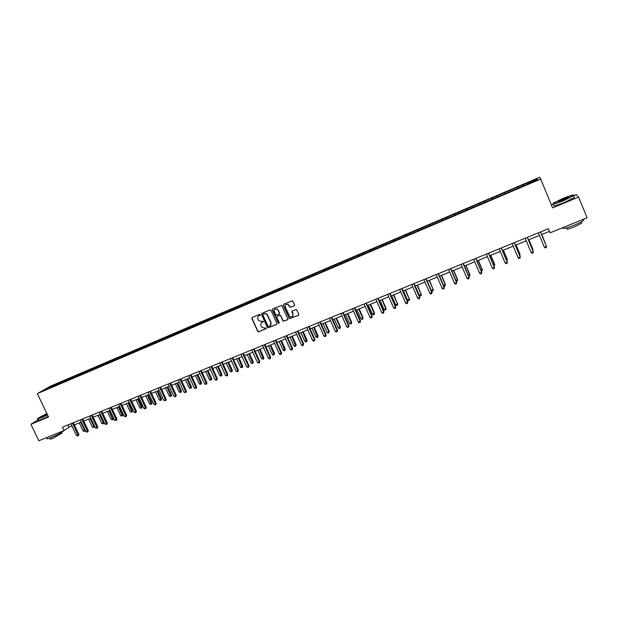 <?xml version="1.0" encoding="UTF-8"?>
<svg xmlns="http://www.w3.org/2000/svg" width="618" height="618" viewBox="0 0 618 618"><rect width="100%" height="100%" fill="white"/><g stroke="black" fill="none" stroke-linecap="round" stroke-linejoin="round"><path stroke-width="0.93" d="M260.271 314.686L259.552 314.384L252.221 317.467L251.858 318.479L257.729 331.433L258.703 331.796L266.049 328.761L266.234 327.942L264.643 328.15L261.615 327.177L260.904 325.694C260.41 324.249 260.804 323.175 262.078 322.48L263.029 322.078L263.214 321.252L261.623 321.476L258.633 320.549L257.884 319.019C257.389 317.575 257.783 316.493 259.058 315.79L260.271 314.686M294.245 305.91L294.624 304.883L292.538 300.765L283.6 304.272L283.222 305.3L289.363 318.703L298.463 315.334L298.842 314.315L296.478 309.471L292.244 310.931L291.866 311.951L292.847 314.153C293.125 316.501 292.129 317.335 289.865 316.663L285.215 307.115C284.875 304.929 285.786 304.033 287.949 304.45L290.004 307.37L294.516 305.709M38.177 419.753L30.9 424.296L48.528 416.98L37.312 393.643L540.665 179.066L552.592 207.88L578.61 197.08L587.1 217.76L550.105 232.808L548.413 228.737L62.518 427.162L64.11 430.491L69.208 426.999L71.904 425.902M30.9 424.296L38.857 440.765L64.11 430.491M271.093 310.398L270.066 309.966L261.862 313.419L261.491 314.431L267.331 327.37L268.351 327.803L276.563 324.404L276.941 323.392L271.093 310.398M272.685 308.861L281.646 305.431L287.849 318.873L287.47 319.885L283.121 321.229L280.518 315.644L279.49 315.219L277.15 316.192L276.771 317.212L279.243 322.696L278.394 323.291L272.314 309.881L272.685 308.861M37.312 393.643L50.444 386.173L539.692 177.235L540.665 179.066M517.915 186.96L59.846 382.519L48.583 387.501L43.214 390.561L523.129 186.088L537.552 179.714L537.189 178.95L522.898 184.836L517.915 186.96L518.394 188.111M518.324 188.142L517.938 187.169M510.275 191.348L509.974 190.568M505.393 193.65L505.022 192.677M497.42 196.833L497.127 196.045M492.577 199.12L492.214 198.146M484.674 202.264L484.396 201.483M479.869 204.535L479.529 203.561M472.044 207.656L471.773 206.868M467.278 209.904L466.945 208.93M459.522 212.994L459.259 212.213M454.794 215.234L454.477 214.253M447.108 218.293L446.853 217.505M442.418 220.51L442.109 219.529M434.802 223.538L434.554 222.758M430.151 225.74L429.858 224.759M422.596 228.745L422.364 227.957M417.984 230.923L417.706 229.95M410.499 233.905L410.275 233.117M405.926 236.068L405.655 235.095M398.502 239.019L398.293 238.231M393.967 241.167L393.712 240.193M386.613 244.095L386.412 243.307M382.109 246.227L381.862 245.246M374.817 249.124L374.624 248.336M370.36 251.24L370.12 250.259M363.129 254.114L362.944 253.326M358.695 256.207L358.471 255.234M351.534 259.058L351.356 258.27M347.138 261.144L346.922 260.163M340.031 263.963L339.861 263.175M335.674 266.026L335.474 265.052M328.629 268.822L328.467 268.042M324.303 270.877L324.11 269.896M317.32 273.65L317.165 272.862M313.032 275.69L312.847 274.709M306.103 278.432L305.964 277.644M301.847 280.456L301.677 279.475M294.979 283.175L294.848 282.387M290.754 285.184L290.591 284.203M283.948 287.888L283.816 287.1M279.753 289.873L279.606 288.9M273.001 292.553L272.886 291.766M268.845 294.531L268.699 293.55M262.148 297.181L262.04 296.393M258.023 299.143L257.891 298.162M251.379 301.777L251.279 300.989M247.285 303.701L247.161 302.743M240.696 306.327L240.603 305.539M236.624 308.204L236.524 307.285M230.105 310.846L230.012 310.066M226.057 312.677L225.964 311.789M219.591 315.334L219.514 314.547M215.574 317.111L215.497 316.261M209.162 319.784L209.093 318.996M205.176 321.514L205.106 320.696M198.818 324.195L198.749 323.407M194.863 325.887L194.801 325.091M188.552 328.567L188.498 327.787M184.627 330.244L184.573 329.456M178.37 332.917L178.316 332.129M174.477 334.577L174.423 333.79M168.266 337.227L168.22 336.439M164.403 338.873L164.357 338.085M158.239 341.499L158.2 340.711M154.407 343.137L154.369 342.349M148.297 345.74L148.266 344.96M144.488 347.362L144.457 346.582M138.424 349.95L138.401 349.17M134.647 351.565L134.624 350.777M128.629 354.129L128.614 353.349M124.882 355.729L124.867 354.941M118.911 358.278L118.895 357.49M115.187 359.861L115.18 359.081M109.262 362.387L109.255 361.607M105.57 363.963L105.57 363.183M99.691 366.474L99.691 365.686M96.029 368.034L96.029 367.254M90.189 370.522L90.197 369.742M86.559 372.075L86.566 371.294M80.765 374.547L80.773 373.766M77.157 376.084L77.173 375.304M71.41 378.533L71.425 377.752M67.825 380.062L67.849 379.282M62.117 382.496L62.148 381.715M58.563 384.01L58.594 383.23M49.092 388.058L48.583 387.501M578.61 197.08L576.37 194.639L573.728 195.744M553.419 204.187L551.41 205.021M74.338 424.914L81.306 422.071M83.731 421.082L90.776 418.216M93.202 417.227L100.325 414.323L104.033 422.202L103.754 423.407L102.843 423.878L101.754 423.376L103.26 422.766L99.421 414.693M102.742 413.334L109.942 410.406M112.36 409.417L119.637 406.459M122.047 405.47L129.401 402.48M131.812 401.499L139.243 398.471M141.653 397.49L149.17 394.431M151.572 393.45L159.166 390.352M161.561 389.379L169.239 386.25M171.634 385.277L179.398 382.117M181.785 381.144L189.633 377.946M192.02 376.972L199.954 373.743M202.333 372.77L210.352 369.502M212.723 368.537L220.835 365.238M223.206 364.272L231.402 360.927M233.766 359.97L242.055 356.594M244.411 355.628L252.793 352.214M255.149 351.256L263.616 347.81M265.964 346.852L274.531 343.361M276.872 342.411L285.539 338.88M287.872 337.93L296.632 334.361M298.965 333.411L307.818 329.803M310.143 328.853L319.097 325.207M321.414 324.265L330.476 320.572M332.785 319.637L341.947 315.898M344.241 314.964L353.511 311.194M355.806 310.259L365.176 306.443M367.455 305.508L376.934 301.646M379.213 300.719L388.799 296.818M391.063 295.891L400.758 291.943M403.021 291.024L412.832 287.03M415.08 286.111L424.999 282.071M427.239 281.159L437.274 277.073M439.506 276.161L449.657 272.028M451.882 271.117L462.148 266.937M464.365 266.034L474.748 261.808M476.957 260.904L487.463 256.624M489.657 255.728L500.286 251.402M502.473 250.514L513.226 246.134M515.404 245.246L526.281 240.811M528.444 239.931L539.452 235.45M541.607 234.57L549.502 231.356M536.748 180.054L537.189 178.95M523.245 185.817L522.936 185.037M68.181 424.852L69.208 426.999M60.224 383.307L59.846 382.519M69.455 379.367L69.077 378.571M78.756 375.404L78.378 374.601M88.135 371.403L87.748 370.599M97.574 367.378L97.196 366.567M107.092 363.314L106.713 362.511M116.678 359.228L116.3 358.417M126.342 355.103L125.964 354.292M136.076 350.954L135.697 350.136M145.894 346.768L145.508 345.941M155.782 342.55L155.396 341.723M165.74 338.301L165.361 337.467M175.782 334.014L175.404 333.187M185.902 329.703L185.524 328.861M196.107 325.346L195.721 324.512M206.389 320.966L206.003 320.116M216.748 316.547L216.362 315.698M227.192 312.09L226.806 311.24M237.721 307.602L237.335 306.744M248.336 303.075L247.949 302.21M259.035 298.509L258.641 297.644M269.819 293.921L269.425 293.04M280.711 289.324L280.302 288.397M291.696 284.697L291.263 283.724M302.766 280.031L302.31 279.004M313.921 275.304L313.45 274.245M325.153 270.514L324.682 269.456M336.478 265.686L336.014 264.62M347.903 260.811L347.432 259.738M359.421 255.906L358.95 254.825M371.032 250.954L370.561 249.865M382.743 245.956L382.272 244.867M394.554 240.92L394.083 239.83M406.466 235.844L405.987 234.74M418.479 230.723L418 229.618M430.591 225.555L430.113 224.442M442.812 220.34L442.334 219.228M455.134 215.087L454.655 213.967M467.563 209.78L467.092 208.66M480.109 204.434L479.63 203.307M492.755 199.042L492.283 197.907M505.516 193.596L505.045 192.453M260.217 315.234L258.672 315.999M261.646 322.72L263.029 322.078M252.19 317.482L252.074 318.316L257.938 331.263L258.919 331.627L266.265 328.583M261.816 313.434L261.7 314.268L267.64 327.378L268.552 327.633L276.849 324.195M263.283 313.944L262.82 314.817L267.949 326.18L269.672 326.065C270.954 325.369 271.348 324.288 270.854 322.835L266.783 314.245L264.087 313.681L263.075 314.106L264.087 313.681M270.36 325.624L270.854 322.835M264.288 313.527L266.984 314.083L271.055 322.673M277.073 316.231L280.456 315.165L283.314 321.059L287.756 319.676M272.631 308.892L272.515 309.726L278.455 322.936L279.197 323.222M278.054 310.159L277.289 309.239C275.018 308.544 274.029 309.371 274.307 311.735L275.898 315.056L279.035 314.199L279.413 313.187L277.482 309.085L274.971 309.193M279.305 314.006L279.413 313.187M278.254 310.004L279.606 313.025M285.864 304.581L288.135 304.295L290.19 307.216L294.423 305.755M292.461 316.462L292.847 314.153M292.152 310.978L293.032 313.99M283.531 304.311L283.415 305.145L289.548 318.54L298.749 315.118M79.274 422.897L83.098 430.9L84.581 430.306L80.757 422.295M85.245 430.337L84.195 431.395L83.098 430.9M84.782 431.155L84.581 430.306L85.068 429.958M72.376 423.137L78.046 434.995L76.539 435.597L70.869 423.755M73.303 422.758L78.872 434.4L78.046 434.995L78.254 435.86L76.539 435.597M78.872 434.4L78.254 435.86M46.86 413.496L37.914 418.231C36.848 419.104 38.053 418.842 41.506 417.436L47.447 414.732M47.555 414.941L41.499 417.698C38.301 419.004 36.98 419.352 37.544 418.734M47.292 414.408L41.738 416.594L47.007 413.813M63.87 430.591L63.623 430.97C61.197 432.832 57.018 435.033 51.07 437.583C47.71 438.911 46.404 439.166 47.138 438.34L46.759 437.552M61.877 433.141L53.017 438.262C50.599 439.22 49.649 439.398 50.174 438.795L49.826 438.069M48.25 416.393L42.194 419.151C38.841 420.518 37.559 420.827 38.339 420.085L37.822 419.012M47.107 414.029L42.055 416.679M562.704 198.532L553.504 203.013C551.913 204.519 555.366 203.585 563.863 200.209L573.543 195.404C574.099 194.361 570.491 195.404 562.704 198.532M573.805 195.056L573.705 195.697L563.979 200.479C556.185 203.6 552.484 204.682 552.871 203.731M562.99 198.942C567.231 197.258 568.969 196.787 568.197 197.536L563.57 199.784C559.669 201.344 557.876 201.862 558.178 201.337L562.99 198.942M568.251 197.497L563.106 199.205L558.456 201.553M583.5 219.529L583.825 220.317C582.233 221.561 579.012 223.183 574.168 225.184C565.794 228.397 562.125 229.255 563.168 227.748M581.445 222.65L581.685 223.229L574.74 226.729C568.715 229.039 566.065 229.649 566.799 228.552L566.528 227.887M574.192 196.872L574.446 197.497L564.721 202.287C556.37 205.601 552.755 206.597 553.867 205.276M88.559 419.112L92.391 427.154L93.89 426.551L90.058 418.502M94.608 426.265L94.083 427.409L92.391 427.154M94.083 427.409L93.89 426.551L94.523 426.088M97.914 415.304L101.754 423.376M103.445 423.631L103.26 422.766L104.033 422.202M81.785 419.298L87.462 431.202L85.948 431.812L80.27 419.916M82.704 418.919L88.281 430.615L87.462 431.202L87.663 432.075L85.948 431.812M88.281 430.615L87.663 432.075M91.271 415.42L96.956 427.378L95.435 427.996L89.741 416.045M92.175 415.057L97.752 426.799L96.956 427.378L97.15 428.259L95.435 427.996M97.752 426.799L97.15 428.259M107.347 411.464L111.186 419.568L112.7 418.958L113.457 418.394L109.718 410.499M113.457 418.394L112.878 419.831L108.861 410.846M112.878 419.831L111.186 419.568M116.841 407.594L120.688 415.736L122.217 415.118L122.959 414.562L119.212 406.629M122.959 414.562L122.387 415.999L118.37 406.976M122.387 415.999L120.688 415.736M126.404 403.701L130.259 411.874L131.796 411.248L132.53 410.7L128.776 402.735M132.53 410.7L131.966 412.136L127.949 403.067M131.966 412.136L130.259 411.874M100.827 411.518L106.52 423.531L104.983 424.149L99.289 412.144M101.715 411.155L107.308 422.951L106.52 423.531L106.705 424.411L104.983 424.149M107.308 422.951L106.705 424.411M110.452 407.586L116.161 419.645L114.608 420.271L108.907 408.22M111.325 407.231L116.926 419.074L116.161 419.645L116.338 420.534L114.608 420.271M116.926 419.074L116.338 420.534M120.155 403.624L125.871 415.736L124.311 416.362L118.594 404.265M121.012 403.276L126.62 415.165L125.871 415.736L126.041 416.632L124.311 416.362M126.62 415.165L126.041 416.632M129.934 399.63L135.659 411.797L134.083 412.43L128.366 400.271M130.777 399.29L136.393 411.233L135.659 411.797L135.821 412.7L134.083 412.43M136.393 411.233L135.821 412.7M139.792 395.605L145.524 407.826L143.94 408.459L138.208 396.254M140.61 395.273L146.242 407.27L145.524 407.826L145.678 408.737L143.94 408.459M146.242 407.27L145.678 408.737M149.718 391.549L155.466 403.824L153.867 404.466L148.127 392.206M150.529 391.225L156.161 403.268L155.466 403.824L155.612 404.736L153.867 404.466M156.161 403.268L155.612 404.736M159.73 387.463L165.477 399.784L163.87 400.433L158.123 388.119M160.518 387.138L166.165 399.243L165.477 399.784L165.616 400.711L163.87 400.433M166.165 399.243L165.616 400.711M169.819 383.345L175.574 395.721L173.952 396.377L168.196 384.01M170.591 383.029L176.246 395.18L175.574 395.721L175.705 396.656L173.952 396.377M176.246 395.18L175.705 396.656M179.985 379.189L185.748 391.627L184.118 392.283L178.355 379.861M180.742 378.888L186.404 391.094L185.748 391.627L185.871 392.561L184.118 392.283M186.404 391.094L185.871 392.561M190.236 375.01L196.006 387.494L194.361 388.158L188.583 375.682M190.97 374.709L196.64 386.968L196.006 387.494L196.122 388.444L194.361 388.158M196.64 386.968L196.122 388.444M200.564 370.792L206.342 383.33L204.682 384.002L198.903 371.464M201.283 370.499L206.96 382.812L206.342 383.33L206.451 384.288L204.682 384.002M206.96 382.812L206.451 384.288M210.977 366.536L216.763 379.135L215.087 379.807L209.301 367.223M211.673 366.25L217.358 378.618L216.763 379.135L216.864 380.101L215.087 379.807M217.358 378.618L216.864 380.101M221.468 362.248L227.269 374.91L225.578 375.589L219.784 362.944M222.148 361.97L227.841 374.4L227.354 375.875L225.578 375.589M227.841 374.4L227.354 375.875M232.051 357.93L237.853 370.645L236.153 371.325L230.344 358.625M232.716 357.66L238.409 370.143L237.93 371.619L236.153 371.325M238.409 370.143L237.93 371.619M242.712 353.573L248.529 366.343L246.814 367.038L240.997 354.276M243.361 353.311L249.069 365.848L248.598 367.331L246.814 367.038M249.069 365.848L248.598 367.331M253.465 349.185L259.29 362.009L257.559 362.712L251.735 349.888M254.091 348.931L259.807 361.522L259.344 363.005L257.559 362.712M259.807 361.522L259.344 363.005M264.303 344.759L270.136 357.644L268.39 358.347L262.565 345.47M264.906 344.512L270.63 357.165L270.182 358.649L269.487 358.927L268.39 358.347M270.63 357.165L270.182 358.649M266.798 313.921L266.868 314.33M275.234 340.294L281.074 353.241L279.313 353.952L273.473 341.012M275.813 340.054L281.545 352.77L281.113 354.253L280.41 354.531L279.313 353.952M281.545 352.77L281.113 354.253M286.25 335.798L292.098 348.799L290.321 349.518L284.481 336.524M286.814 335.566L292.553 348.336L292.129 349.819L291.418 350.105L290.321 349.518M292.553 348.336L292.129 349.819M136.053 399.769L139.907 407.98L141.46 407.355L142.171 406.806L138.417 398.811M142.171 406.806L141.615 408.251L137.598 399.135M141.615 408.251L139.907 407.98M145.763 395.814L149.626 404.056L151.194 403.43L151.889 402.89L148.127 394.856M151.889 402.89L151.34 404.326L147.331 395.18M151.34 404.326L149.626 404.056M155.551 391.827L159.421 400.109L161.677 398.934L157.907 390.87M161.677 398.934L161.136 400.379L157.126 391.186M161.136 400.379L159.421 400.109M165.415 387.81L169.293 396.123L170.877 395.481L171.541 394.956L167.772 386.853M171.541 394.956L171.016 396.393L167.007 387.162M171.016 396.393L169.293 396.123M175.357 383.763L179.235 392.113L180.842 391.464L181.483 390.939L177.706 382.805M181.483 390.939L180.966 392.384L176.957 383.106M180.966 392.384L179.235 392.113M185.377 379.676L189.262 388.065L190.877 387.416L191.503 386.899L187.718 378.726M191.503 386.899L190.993 388.343L186.991 379.019M190.993 388.343L189.262 388.065M195.473 375.566L199.367 383.987L200.989 383.33L201.599 382.82L197.814 374.616M201.599 382.82L201.097 384.272L197.096 374.902M201.097 384.272L199.367 383.987M205.647 371.418L209.541 379.885L211.186 379.22L211.773 378.718L207.98 370.468M211.773 378.718L211.279 380.163L207.285 370.754M211.279 380.163L209.541 379.885M215.906 367.246L219.807 375.744L221.453 375.072L222.032 374.578L218.231 366.296M222.032 374.578L221.545 376.022L217.551 366.574M221.545 376.022L219.807 375.744M226.234 363.036L230.143 371.572L231.812 370.9L232.368 370.406L228.56 362.086M232.368 370.406L231.889 371.858L227.903 362.357M231.889 371.858L230.143 371.572M236.655 358.788L240.564 367.362L242.248 366.69L242.781 366.204L238.973 357.845M242.781 366.204L242.318 367.648L238.332 358.108M242.318 367.648L240.564 367.362M247.154 354.516L251.07 363.121L252.762 362.442L253.287 361.963L249.471 353.573M253.287 361.963L252.824 363.415L248.845 353.828M252.824 363.415L251.07 363.121M257.737 350.205L261.661 358.849L263.368 358.162L263.871 357.691L260.047 349.263M263.871 357.691L263.423 359.143L259.444 349.51M263.423 359.143L261.661 358.849M268.405 345.856L272.337 354.547L274.052 353.851L274.531 353.388L270.707 344.921M274.531 353.388L274.098 354.84L270.128 345.153M274.098 354.84L273.411 355.118L272.337 354.547M279.158 341.476L283.098 350.205L285.284 349.046L281.46 340.541M285.284 349.046L284.859 350.499L280.889 340.773M284.859 350.499L284.172 350.777L283.098 350.205M290.004 337.057L293.944 345.825L295.69 345.122L296.13 344.674L292.291 336.13M296.13 344.674L295.713 346.126L291.75 336.346M295.713 346.126L295.018 346.404L293.944 345.825M300.927 332.608L304.875 341.414L306.636 340.703L307.053 340.263L303.214 331.681M307.053 340.263L306.652 341.715L302.689 331.889M306.652 341.715L305.949 342.001L304.875 341.414M311.951 328.119L315.898 336.964L317.675 336.254L318.069 335.813L314.222 327.192M318.069 335.813L317.675 337.274L313.72 327.401M317.675 337.274L316.964 337.559L315.898 336.964M323.059 323.593L327.007 332.484L328.799 331.758L329.178 331.333L325.323 322.673M329.178 331.333L328.791 332.793L328.799 331.758L324.844 322.866M328.791 332.793L328.081 333.079L327.007 332.484M334.253 319.035L338.216 327.965L340.016 327.239L340.371 326.814L336.516 318.115M340.371 326.814L340 328.274L340.016 327.239L336.061 318.301M340 328.274L339.282 328.56L338.216 327.965M297.358 331.263L303.214 344.326L301.422 345.045L295.574 331.99M297.899 331.039L303.647 343.863L303.229 345.354L302.519 345.64L301.422 345.045M303.647 343.863L303.229 345.354M308.56 326.69L314.423 339.815L312.615 340.541L306.76 327.424M309.077 326.474L314.832 339.359L314.431 340.842L313.712 341.136L312.615 340.541M314.832 339.359L314.431 340.842M319.854 322.078L325.725 335.265L323.902 335.991L318.038 322.82M320.348 321.87L326.111 334.817L325.717 336.308L324.991 336.594L323.902 335.991M326.111 334.817L325.717 336.308M331.24 317.428L337.119 330.676L335.288 331.41L329.409 318.17M331.719 317.227L337.482 330.236L337.104 331.727L336.37 332.02L335.288 331.41M337.482 330.236L337.104 331.727M345.547 314.438L349.51 323.407L351.325 322.673L351.665 322.256L347.803 313.519M351.665 322.256L351.302 323.716L351.325 322.673L347.362 313.697M351.302 323.716L350.576 324.01L349.51 323.407M356.926 309.796L360.897 318.811L362.735 318.069L363.044 317.66L359.182 308.884M363.044 317.66L362.696 319.12L362.735 318.069L358.764 309.054M362.696 319.12L361.963 319.421L360.897 318.811M368.405 305.122L372.384 314.176L374.523 313.032L370.653 304.21M374.523 313.032L374.184 314.492L374.23 313.426L370.259 304.373M374.184 314.492L373.442 314.794L372.384 314.176M379.985 300.41L383.963 309.502L385.825 308.753L386.088 308.359L382.218 299.498M386.088 308.359L385.771 309.827L385.825 308.753L381.847 299.645M385.771 309.827L385.022 310.12L383.963 309.502M391.657 295.651L395.636 304.79L397.521 304.033L393.882 294.747M397.76 303.654L397.451 305.114L397.521 304.033L393.535 294.886M397.451 305.114L396.694 305.416L395.636 304.79M403.423 290.862L407.409 300.039L409.309 299.274L405.64 289.958M409.525 298.903L409.224 300.363L409.309 299.274L405.315 290.089M409.224 300.363L408.467 300.672L407.409 300.039M415.296 286.026L419.282 295.249L421.198 294.477L417.505 285.122M421.391 294.114L421.105 295.574L421.198 294.477L417.204 285.246M421.105 295.574L420.34 295.883L419.282 295.249M427.262 281.151L431.264 290.421L433.187 289.641L429.464 280.255M433.357 289.286L433.087 290.746L433.187 289.641L429.193 280.363M433.087 290.746L432.314 291.063L431.264 290.421M342.72 312.731L348.606 326.049L346.76 326.791L340.873 313.488M343.175 312.553L348.954 325.616L348.583 327.107L347.849 327.401L346.76 326.791M348.954 325.616L348.583 327.107M354.299 308.003L360.194 321.383L358.332 322.132L352.438 308.768M354.732 307.834L360.518 320.958L360.163 322.449L359.413 322.75L358.332 322.132M360.518 320.958L360.163 322.449M365.98 303.237L371.881 316.671L370.004 317.428L364.102 304.002M366.389 303.067L372.183 316.261L371.835 317.752L371.086 318.054L370.004 317.428M372.183 316.261L371.835 317.752M377.76 298.424L383.662 311.928L381.769 312.693L375.86 299.205M378.139 298.27L383.94 311.526L383.608 313.017L382.851 313.318L381.769 312.693M383.94 311.526L383.608 313.017M389.634 293.581L395.551 307.146L393.635 307.911L387.725 294.361M389.997 293.434L395.798 306.752L395.481 308.243L394.717 308.544L393.635 307.911M395.798 306.752L395.481 308.243M401.615 288.683L407.532 302.318L405.609 303.09L399.684 289.471M401.947 288.552L407.764 301.932L407.455 303.423L406.683 303.732L405.609 303.09M407.764 301.932L407.455 303.423M413.697 283.755L419.622 297.451L417.683 298.231L411.75 284.543M414.006 283.623L419.823 297.073L419.529 298.564L418.757 298.88L417.683 298.231M419.823 297.073L419.529 298.564M425.879 278.772L431.82 292.538L429.858 293.326L423.925 279.575M426.165 278.656L431.99 292.175L431.712 293.666L430.931 293.983L429.858 293.326M431.99 292.175L431.712 293.666M443.515 285.477L445.423 284.411L441.522 275.334M445.423 284.411L445.161 285.879L445.284 284.759L441.275 275.443M445.161 285.879L444.388 286.196L443.616 285.717M438.177 273.759L444.118 287.586L442.14 288.382L436.2 274.562M438.432 273.65L444.265 287.231L444.002 288.722L443.206 289.039L442.14 288.382M444.265 287.231L444.002 288.722M455.891 280.479L457.59 279.506L453.689 270.383M457.59 279.506L457.351 280.966L457.475 279.838L453.465 270.475M457.351 280.966L456.115 281.005M450.576 268.691L456.524 282.588L454.531 283.392L448.583 269.502M450.808 268.598L456.648 282.241L456.393 283.732L455.597 284.056L454.531 283.392M456.648 282.241L456.393 283.732M468.374 275.443L469.865 274.546L465.964 265.385M469.865 274.546L469.634 276.014L469.78 274.879L465.763 265.462M469.634 276.014L468.722 276.254M463.083 263.585L469.039 277.552L467.023 278.363L461.067 264.404M463.284 263.5L469.132 277.212L468.892 278.703L468.089 279.027L467.023 278.363M469.132 277.212L468.892 278.703M480.974 270.36L482.249 269.556L478.34 260.34M482.249 269.556L482.032 271.016L482.187 269.873L478.17 260.41M482.032 271.016L481.368 271.287M475.698 258.432L481.661 272.468L479.63 273.287L473.666 259.259M475.875 258.355L481.731 272.136L481.507 273.635L480.696 273.959L479.63 273.287M481.731 272.136L481.507 273.635M493.682 265.23L494.732 264.512L490.823 255.257M494.076 266.165L494.694 264.821L490.677 255.319M488.429 253.233L494.4 267.339L492.345 268.166L486.381 254.068M488.575 253.171L494.439 267.022L494.23 268.513L493.411 268.845L492.345 268.166M506.497 260.062L507.332 259.429L503.407 250.128M506.891 260.997L507.324 259.73L503.299 250.174M501.268 247.988L507.247 262.163L505.176 262.998L499.205 248.83M501.391 247.942L507.254 261.854L507.061 263.353L506.235 263.685L505.176 262.998M519.429 254.84L520.032 254.299L516.115 244.96M519.823 255.782L520.055 254.593L516.022 244.991M514.23 242.696L520.209 256.949L518.123 257.783L512.144 243.546M514.315 242.658L520.186 256.648L520.008 258.139L519.174 258.478L518.123 257.783M532.477 249.579L532.847 249.131L528.923 239.738M532.755 250.236L532.901 249.409L528.869 239.761M527.301 237.358L533.288 251.68L531.179 252.53L525.2 238.216M527.363 237.335L533.234 251.395L533.071 252.886L532.237 253.226L531.179 252.53M545.64 244.264L541.847 234.469M545.779 244.589L541.816 234.485M540.487 231.974L546.482 246.366L544.358 247.223L538.363 232.839M540.518 231.959L546.482 246.366L546.258 247.586L545.408 247.926L544.358 247.223M61.537 432.422L62.047 433.488M574.446 197.497L573.705 195.697M581.167 221.978L581.685 223.229M583.825 220.317L583.392 219.266"/></g></svg>
